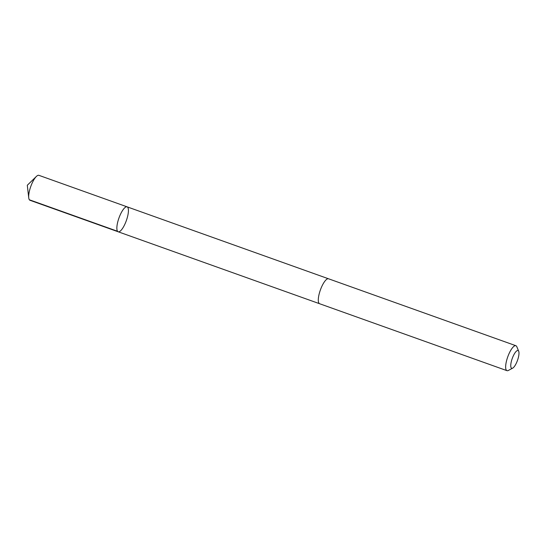 <?xml version="1.0" encoding="UTF-8"?>
<svg xmlns="http://www.w3.org/2000/svg" width="546" height="546" viewBox="0 0 546 546"><rect width="100%" height="100%" fill="white"/><g stroke="black" fill="none" stroke-linecap="round" stroke-linejoin="round"><path stroke-width="0.82" d="M126.563 206.77A13.247 3.918 -70.3 0 1 127.102 206.838A13.247 3.918 -70.3 0 1 126.331 220.632A13.247 3.918 -70.3 0 1 118.189 231.784A13.247 3.918 -70.3 0 1 118.666 218.837A13.247 3.918 -70.3 0 1 126.563 206.77A13.247 3.918 -70.3 0 1 127.102 206.838L38.916 175.334A13.247 3.918 109.7 0 0 38.384 175.273A13.247 3.918 109.7 0 0 36.377 176.44A13.247 3.918 109.7 0 0 28.74 197.823A13.247 3.918 109.7 0 0 30.003 200.286L118.189 231.784A13.247 3.918 -70.3 0 1 118.666 218.837A13.247 3.918 -70.3 0 1 126.563 206.77M518.7 351.269L516.809 346.73A13.247 3.918 109.7 0 0 515.888 345.714L328.542 278.788A13.247 3.918 109.7 0 0 320.393 289.946A13.247 3.918 109.7 0 0 319.628 303.74L506.975 370.666A13.247 3.918 109.7 0 0 507.514 370.727A13.247 3.918 109.7 0 0 508.34 370.461L512.674 368.147A9.425 2.785 109.7 0 0 517.499 360.353A9.425 2.785 109.7 0 0 518.7 351.269A9.425 2.785 109.7 0 0 512.544 357.685A9.425 2.785 109.7 0 0 512.087 368.338A9.425 2.785 109.7 0 0 512.674 368.147M515.888 345.714A13.247 3.918 109.7 0 0 507.746 356.872A13.247 3.918 109.7 0 0 506.975 370.666M117.54 231.272L29.361 199.775M36.377 176.44L27.3 185.251L28.74 197.823M328.412 278.753L127.102 206.838M319.506 303.692L118.189 231.784"/></g></svg>

